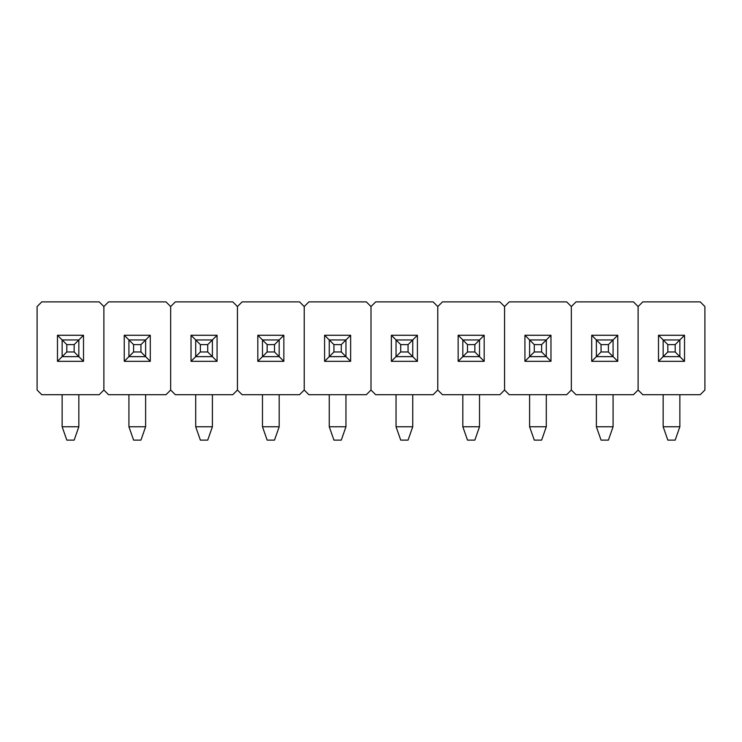 <?xml version="1.0" encoding="UTF-8"?>
<svg xmlns="http://www.w3.org/2000/svg" width="742" height="742" viewBox="0 0 742 742"><rect width="100%" height="100%" fill="white"/><g stroke="black" fill="none" stroke-linecap="round" stroke-linejoin="round"><path stroke-width="1.11" d="M638.12 390.032L638.12 306.557L638.12 390.032L642.795 394.707L700.225 394.707L642.795 394.707L638.12 390.032L638.12 306.557L638.12 390.032L633.445 394.707L576.015 394.707L633.445 394.707L638.12 390.032M642.795 301.883L700.225 301.883L642.795 301.883L638.12 306.557L633.445 301.883L576.015 301.883L633.445 301.883L638.12 306.557L642.795 301.883M704.9 306.557L704.9 390.032L704.9 306.557L700.225 301.883L704.9 306.557M700.225 394.707L704.9 390.032L700.225 394.707M658.488 361.317L658.488 335.273L684.532 335.273L684.532 361.317L658.488 361.317L684.532 361.317L679.857 356.642L684.532 361.317L684.532 335.273L679.857 339.947L684.532 335.273L658.488 335.273L658.488 361.317L663.163 356.642L658.488 361.317M663.163 339.947L658.488 335.273L663.163 339.947L679.857 339.947L675.183 344.622L667.837 344.622L667.837 351.968L675.183 351.968L675.183 344.622L675.183 351.968L679.857 356.642L663.163 356.642L663.163 339.947L679.857 339.947L675.183 344.622L667.837 344.622L663.163 339.947L667.837 344.622L667.837 351.968L675.183 351.968L679.857 356.642L679.857 339.947L679.857 356.642L663.163 356.642L667.837 351.968L663.163 356.642L663.163 339.947M571.34 390.032L571.34 306.557L571.34 390.032L576.015 394.707L571.34 390.032L571.34 306.557L571.34 390.032L566.665 394.707L509.235 394.707L566.665 394.707L571.34 390.032M576.015 301.883L571.34 306.557L566.665 301.883L509.235 301.883L566.665 301.883L571.34 306.557L576.015 301.883M591.708 361.317L591.708 335.273L617.752 335.273L617.752 361.317L591.708 361.317L617.752 361.317L613.077 356.642L617.752 361.317L617.752 335.273L613.077 339.947L617.752 335.273L591.708 335.273L591.708 361.317L596.383 356.642L591.708 361.317M596.383 339.947L591.708 335.273L596.383 339.947L613.077 339.947L608.403 344.622L601.057 344.622L601.057 351.968L608.403 351.968L608.403 344.622L608.403 351.968L613.077 356.642L596.383 356.642L596.383 339.947L613.077 339.947L608.403 344.622L601.057 344.622L596.383 339.947L601.057 344.622L601.057 351.968L608.403 351.968L613.077 356.642L613.077 339.947L613.077 356.642L596.383 356.642L601.057 351.968L596.383 356.642L596.383 339.947M504.56 390.032L504.56 306.557L504.56 390.032L509.235 394.707L504.56 390.032L504.56 306.557L504.56 390.032L499.885 394.707L442.455 394.707L499.885 394.707L504.56 390.032M509.235 301.883L504.56 306.557L499.885 301.883L442.455 301.883L499.885 301.883L504.56 306.557L509.235 301.883M524.928 361.317L524.928 335.273L550.972 335.273L550.972 361.317L524.928 361.317L550.972 361.317L546.298 356.642L550.972 361.317L550.972 335.273L546.298 339.947L550.972 335.273L524.928 335.273L524.928 361.317L529.602 356.642L524.928 361.317M529.602 339.947L524.928 335.273L529.602 339.947L546.298 339.947L541.623 344.622L534.277 344.622L534.277 351.968L541.623 351.968L541.623 344.622L541.623 351.968L546.298 356.642L529.602 356.642L529.602 339.947L546.298 339.947L541.623 344.622L534.277 344.622L529.602 339.947L534.277 344.622L534.277 351.968L541.623 351.968L546.298 356.642L546.298 339.947L546.298 356.642L529.602 356.642L534.277 351.968L529.602 356.642L529.602 339.947M437.78 390.032L437.78 306.557L437.78 390.032L442.455 394.707L437.78 390.032L437.78 306.557L437.78 390.032L433.105 394.707L375.675 394.707L433.105 394.707L437.78 390.032M442.455 301.883L437.78 306.557L433.105 301.883L375.675 301.883L433.105 301.883L437.78 306.557L442.455 301.883M458.148 361.317L458.148 335.273L484.192 335.273L484.192 361.317L458.148 361.317L484.192 361.317L479.517 356.642L484.192 361.317L484.192 335.273L479.517 339.947L484.192 335.273L458.148 335.273L458.148 361.317L462.822 356.642L458.148 361.317M462.822 339.947L458.148 335.273L462.822 339.947L479.517 339.947L474.843 344.622L467.497 344.622L467.497 351.968L474.843 351.968L474.843 344.622L474.843 351.968L479.517 356.642L462.822 356.642L462.822 339.947L479.517 339.947L474.843 344.622L467.497 344.622L462.822 339.947L467.497 344.622L467.497 351.968L474.843 351.968L479.517 356.642L479.517 339.947L479.517 356.642L462.822 356.642L467.497 351.968L462.822 356.642L462.822 339.947M371 390.032L371 306.557L371 390.032L375.675 394.707L371 390.032L371 306.557L371 390.032L366.325 394.707L308.895 394.707L366.325 394.707L371 390.032M375.675 301.883L371 306.557L366.325 301.883L308.895 301.883L366.325 301.883L371 306.557L375.675 301.883M391.368 361.317L391.368 335.273L417.412 335.273L417.412 361.317L391.368 361.317L417.412 361.317L412.738 356.642L417.412 361.317L417.412 335.273L412.738 339.947L417.412 335.273L391.368 335.273L391.368 361.317L396.043 356.642L391.368 361.317M396.043 339.947L391.368 335.273L396.043 339.947L412.738 339.947L408.063 344.622L400.717 344.622L400.717 351.968L408.063 351.968L408.063 344.622L408.063 351.968L412.738 356.642L396.043 356.642L396.043 339.947L412.738 339.947L408.063 344.622L400.717 344.622L396.043 339.947L400.717 344.622L400.717 351.968L408.063 351.968L412.738 356.642L412.738 339.947L412.738 356.642L396.043 356.642L400.717 351.968L396.043 356.642L396.043 339.947M304.22 390.032L304.22 306.557L304.22 390.032L308.895 394.707L304.22 390.032L304.22 306.557L304.22 390.032L299.545 394.707L242.115 394.707L299.545 394.707L304.22 390.032M308.895 301.883L304.22 306.557L299.545 301.883L242.115 301.883L299.545 301.883L304.22 306.557L308.895 301.883M324.588 361.317L324.588 335.273L350.632 335.273L350.632 361.317L324.588 361.317L350.632 361.317L345.957 356.642L350.632 361.317L350.632 335.273L345.957 339.947L350.632 335.273L324.588 335.273L324.588 361.317L329.262 356.642L324.588 361.317M329.262 339.947L324.588 335.273L329.262 339.947L345.957 339.947L341.283 344.622L333.937 344.622L333.937 351.968L341.283 351.968L341.283 344.622L341.283 351.968L345.957 356.642L329.262 356.642L329.262 339.947L345.957 339.947L341.283 344.622L333.937 344.622L329.262 339.947L333.937 344.622L333.937 351.968L341.283 351.968L345.957 356.642L345.957 339.947L345.957 356.642L329.262 356.642L333.937 351.968L329.262 356.642L329.262 339.947M237.44 390.032L237.44 306.557L237.44 390.032L242.115 394.707L237.44 390.032L237.44 306.557L237.44 390.032L232.765 394.707L175.335 394.707L232.765 394.707L237.44 390.032M242.115 301.883L237.44 306.557L232.765 301.883L175.335 301.883L232.765 301.883L237.44 306.557L242.115 301.883M257.808 361.317L257.808 335.273L283.852 335.273L283.852 361.317L257.808 361.317L283.852 361.317L279.178 356.642L283.852 361.317L283.852 335.273L279.178 339.947L283.852 335.273L257.808 335.273L257.808 361.317L262.483 356.642L257.808 361.317M262.483 339.947L257.808 335.273L262.483 339.947L279.178 339.947L274.503 344.622L267.157 344.622L267.157 351.968L274.503 351.968L274.503 344.622L274.503 351.968L279.178 356.642L262.483 356.642L262.483 339.947L279.178 339.947L274.503 344.622L267.157 344.622L262.483 339.947L267.157 344.622L267.157 351.968L274.503 351.968L279.178 356.642L279.178 339.947L279.178 356.642L262.483 356.642L267.157 351.968L262.483 356.642L262.483 339.947M170.66 390.032L170.66 306.557L170.66 390.032L175.335 394.707L170.66 390.032L170.66 306.557L170.66 390.032L165.985 394.707L108.555 394.707L165.985 394.707L170.66 390.032M175.335 301.883L170.66 306.557L165.985 301.883L108.555 301.883L165.985 301.883L170.66 306.557L175.335 301.883M191.028 361.317L191.028 335.273L217.072 335.273L217.072 361.317L191.028 361.317L217.072 361.317L212.398 356.642L217.072 361.317L217.072 335.273L212.398 339.947L217.072 335.273L191.028 335.273L191.028 361.317L195.702 356.642L191.028 361.317M195.702 339.947L191.028 335.273L195.702 339.947L212.398 339.947L207.723 344.622L200.377 344.622L200.377 351.968L207.723 351.968L207.723 344.622L207.723 351.968L212.398 356.642L195.702 356.642L195.702 339.947L212.398 339.947L207.723 344.622L200.377 344.622L195.702 339.947L200.377 344.622L200.377 351.968L207.723 351.968L212.398 356.642L212.398 339.947L212.398 356.642L195.702 356.642L200.377 351.968L195.702 356.642L195.702 339.947M103.88 390.032L103.88 306.557L103.88 390.032L108.555 394.707L103.88 390.032L103.88 306.557L103.88 390.032L99.205 394.707L41.775 394.707L99.205 394.707L103.88 390.032M108.555 301.883L103.88 306.557L99.205 301.883L41.775 301.883L99.205 301.883L103.88 306.557L108.555 301.883M124.248 361.317L124.248 335.273L150.292 335.273L150.292 361.317L124.248 361.317L150.292 361.317L145.618 356.642L150.292 361.317L150.292 335.273L145.618 339.947L150.292 335.273L124.248 335.273L124.248 361.317L128.922 356.642L124.248 361.317M128.922 339.947L124.248 335.273L128.922 339.947L145.618 339.947L140.943 344.622L133.597 344.622L133.597 351.968L140.943 351.968L140.943 344.622L140.943 351.968L145.618 356.642L128.922 356.642L128.922 339.947L145.618 339.947L140.943 344.622L133.597 344.622L128.922 339.947L133.597 344.622L133.597 351.968L140.943 351.968L145.618 356.642L145.618 339.947L145.618 356.642L128.922 356.642L133.597 351.968L128.922 356.642L128.922 339.947M37.1 390.032L37.1 306.557L37.1 390.032L41.775 394.707L37.1 390.032M41.775 301.883L37.1 306.557L41.775 301.883M57.468 361.317L57.468 335.273L83.512 335.273L83.512 361.317L57.468 361.317L83.512 361.317L78.838 356.642L83.512 361.317L83.512 335.273L78.838 339.947L83.512 335.273L57.468 335.273L57.468 361.317L62.142 356.642L57.468 361.317M62.142 339.947L57.468 335.273L62.142 339.947L78.838 339.947L74.163 344.622L66.817 344.622L66.817 351.968L74.163 351.968L74.163 344.622L74.163 351.968L78.838 356.642L62.142 356.642L62.142 339.947L78.838 339.947L74.163 344.622L66.817 344.622L62.142 339.947L66.817 344.622L66.817 351.968L74.163 351.968L78.838 356.642L78.838 339.947L78.838 356.642L62.142 356.642L66.817 351.968L62.142 356.642L62.142 339.947M675.183 440.117L667.837 440.117L663.163 426.761L679.857 426.761L679.857 394.707L679.857 426.761L675.183 440.117L667.837 440.117L663.163 426.761L663.163 394.707L663.163 426.761L679.857 426.761L675.183 440.117M608.403 440.117L601.057 440.117L596.383 426.761L613.077 426.761L613.077 394.707L613.077 426.761L608.403 440.117L601.057 440.117L596.383 426.761L596.383 394.707L596.383 426.761L613.077 426.761L608.403 440.117M541.623 440.117L534.277 440.117L529.602 426.761L546.298 426.761L546.298 394.707L546.298 426.761L541.623 440.117L534.277 440.117L529.602 426.761L529.602 394.707L529.602 426.761L546.298 426.761L541.623 440.117M474.843 440.117L467.497 440.117L462.822 426.761L479.517 426.761L479.517 394.707L479.517 426.761L474.843 440.117L467.497 440.117L462.822 426.761L462.822 394.707L462.822 426.761L479.517 426.761L474.843 440.117M408.063 440.117L400.717 440.117L396.043 426.761L412.738 426.761L412.738 394.707L412.738 426.761L408.063 440.117L400.717 440.117L396.043 426.761L396.043 394.707L396.043 426.761L412.738 426.761L408.063 440.117M341.283 440.117L333.937 440.117L329.262 426.761L345.957 426.761L345.957 394.707L345.957 426.761L341.283 440.117L333.937 440.117L329.262 426.761L329.262 394.707L329.262 426.761L345.957 426.761L341.283 440.117M274.503 440.117L267.157 440.117L262.483 426.761L279.178 426.761L279.178 394.707L279.178 426.761L274.503 440.117L267.157 440.117L262.483 426.761L262.483 394.707L262.483 426.761L279.178 426.761L274.503 440.117M207.723 440.117L200.377 440.117L195.702 426.761L212.398 426.761L212.398 394.707L212.398 426.761L207.723 440.117L200.377 440.117L195.702 426.761L195.702 394.707L195.702 426.761L212.398 426.761L207.723 440.117M140.943 440.117L133.597 440.117L128.922 426.761L145.618 426.761L145.618 394.707L145.618 426.761L140.943 440.117L133.597 440.117L128.922 426.761L128.922 394.707L128.922 426.761L145.618 426.761L140.943 440.117M74.163 440.117L66.817 440.117L62.142 426.761L78.838 426.761L78.838 394.707L78.838 426.761L74.163 440.117L66.817 440.117L62.142 426.761L62.142 394.707L62.142 426.761L78.838 426.761L74.163 440.117"/></g></svg>
